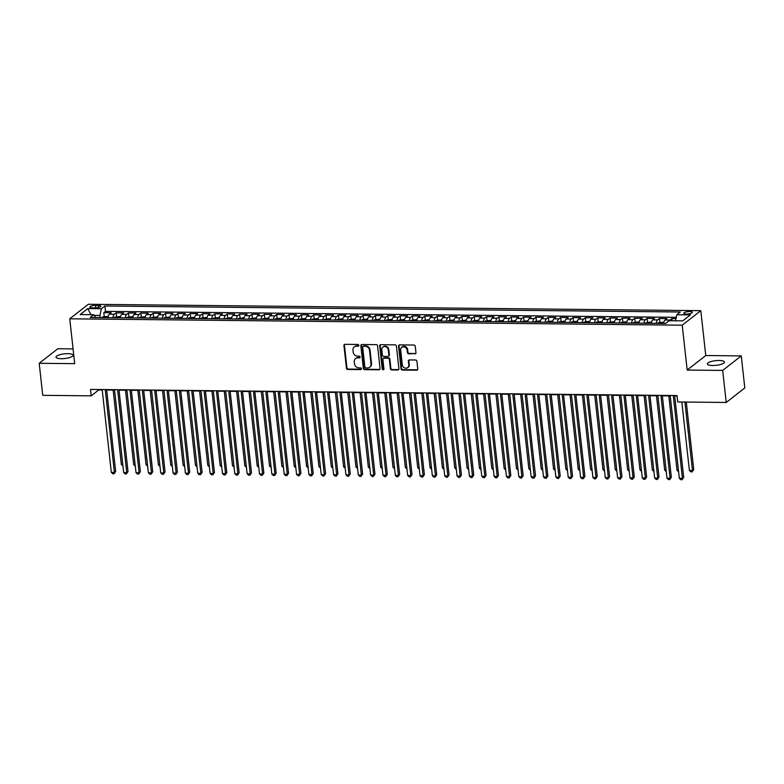<?xml version="1.0" encoding="UTF-8"?>
<svg xmlns="http://www.w3.org/2000/svg" width="784" height="784" viewBox="0 0 784 784"><rect width="100%" height="100%" fill="white"/><g stroke="black" fill="none" stroke-linecap="round" stroke-linejoin="round"><path stroke-width="1.18" d="M358.827 345.342A0.921 0.813 -128 0 0 357.886 344.45L345.009 344.313A1.313 1.156 -128 0 0 343.931 345.558L346.43 368.206A1.313 1.156 -128 0 0 347.782 369.48L360.66 369.607A0.921 0.813 -128 0 0 361.414 368.735A0.921 0.813 -128 0 0 360.464 367.853L358.798 367.833A4.214 3.704 -128 0 1 354.476 363.766L354.27 361.875A4.214 3.704 -128 0 1 355.554 358.602A4.214 3.704 -128 0 1 357.7 357.896L359.366 357.916A0.921 0.813 -128 0 0 360.121 357.043A0.921 0.813 -128 0 0 359.18 356.152L357.514 356.132A4.214 3.704 -128 0 1 353.182 352.065L352.976 350.183A4.214 3.704 -128 0 1 354.26 346.9A4.214 3.704 -128 0 1 356.416 346.195L358.082 346.214A0.921 0.813 -128 0 0 358.827 345.342M719.134 360.483A8.575 2.342 -6.3 0 0 707.393 363.933A8.575 2.342 -6.3 0 0 712.705 365.511A8.575 2.342 -6.3 0 0 724.445 362.051A8.575 2.342 -6.3 0 0 719.134 360.483M67.757 353.672A8.575 2.342 -6.3 0 0 56.017 357.132A8.575 2.342 -6.3 0 0 61.328 358.709A8.575 2.342 -6.3 0 0 73.069 355.25A8.575 2.342 -6.3 0 0 67.757 353.672M689.675 311.542A4.292 1.176 -6.3 0 0 683.805 313.267A4.292 1.176 -6.3 0 0 686.461 314.061A4.292 1.176 -6.3 0 0 692.331 312.326A4.292 1.176 -6.3 0 0 689.675 311.542M414.893 353.907A1.313 1.156 -128 0 0 415.961 352.663L415.265 346.303A1.313 1.156 -128 0 0 413.913 345.038L399.605 344.882A1.313 1.156 -128 0 0 398.537 346.126L401.036 368.774A1.313 1.156 -128 0 0 402.388 370.048L416.686 370.195A1.313 1.156 -128 0 0 417.764 368.95L416.912 361.277A1.313 1.156 -128 0 0 415.569 360.003L409.444 359.944A1.313 1.156 -128 0 0 408.366 361.189L408.787 364.991A3.518 3.097 -128 0 1 402.31 364.923L400.663 350.017A3.518 3.097 -128 0 1 407.141 350.085L407.415 352.565A1.313 1.156 -128 0 0 408.768 353.839L415.393 353.515A1.313 1.156 -128 0 0 415.785 353.447M687.176 370.058L722.681 370.43L726.219 402.466L744.8 387.933L741.262 355.897L705.757 355.524L700.808 310.67L682.227 325.193L687.176 370.058L705.757 355.524M73.069 348.919L57.781 348.753L39.2 363.286L74.705 363.658L69.747 318.804L682.227 325.193M39.2 363.286L42.738 395.332L91.209 395.842L98.735 389.942L102.224 389.981M726.219 402.466L677.748 401.967L677.043 395.557L90.493 389.432L91.209 395.842M377.565 345.911A1.313 1.156 -128 0 0 376.212 344.637L361.914 344.49A1.313 1.156 -128 0 0 360.846 345.734L363.345 368.382A1.313 1.156 -128 0 0 364.687 369.656L378.995 369.803A1.313 1.156 -128 0 0 380.064 368.558L377.565 345.911M380.759 344.686L395.067 344.842A1.313 1.156 -128 0 1 396.42 346.107L398.919 368.754A1.313 1.156 -128 0 1 397.841 369.999L391.726 369.93A1.313 1.156 -128 0 1 390.373 368.666L389.354 359.484A1.313 1.156 -128 0 0 388.002 358.21L383.944 358.17A1.313 1.156 -128 0 0 382.876 359.415L383.925 368.97A0.921 0.813 -128 0 1 382.229 368.96L379.691 345.93A1.313 1.156 -128 0 1 380.759 344.686M675.965 318.667L671.829 318.627L672.064 320.754M669.448 320.725A5.361 2.087 -89.4 0 1 669.997 320.058L665.057 320.009L666.89 318.569L659.481 318.5L659.893 322.234M656.247 323.371A5.361 2.087 -89.4 0 1 657.649 319.931L652.709 319.882L654.542 318.441L647.133 318.363L647.545 322.106M643.899 323.243A5.361 2.087 -89.4 0 1 645.301 319.803L640.361 319.745L642.194 318.314L634.785 318.235L635.197 321.979M631.551 323.116A5.361 2.087 -89.4 0 1 632.953 319.676L628.013 319.617L629.846 318.186L622.437 318.108L622.849 321.842M619.203 322.988A5.361 2.087 -89.4 0 1 620.605 319.539L615.665 319.49L617.498 318.059L610.089 317.981L610.501 321.714M606.855 322.861A5.361 2.087 -89.4 0 1 608.257 319.411L603.317 319.362L605.15 317.932L597.741 317.853L598.153 321.587M594.507 322.734A5.361 2.087 -89.4 0 1 595.909 319.284L590.969 319.235L592.802 317.804L585.393 317.726L585.805 321.46M582.159 322.596A5.361 2.087 -89.4 0 1 583.561 319.157L578.621 319.108L580.454 317.667L573.045 317.589L573.457 321.332M569.811 322.469A5.361 2.087 -89.4 0 1 571.213 319.029L566.273 318.97L568.106 317.54L560.697 317.461L561.109 321.205M557.463 322.342A5.361 2.087 -89.4 0 1 558.865 318.902L553.925 318.843L555.758 317.412L548.349 317.334L548.761 321.068M545.115 322.214A5.361 2.087 -89.4 0 1 546.517 318.765L541.577 318.716L543.41 317.285L536.001 317.206L536.413 320.94M532.767 322.087A5.361 2.087 -89.4 0 1 534.169 318.637L529.229 318.588L531.062 317.157L523.653 317.079L524.065 320.813M520.419 321.959A5.361 2.087 -89.4 0 1 521.821 318.51L516.881 318.461L518.714 317.03L511.305 316.952L511.717 320.685M508.071 321.822A5.361 2.087 -89.4 0 1 509.473 318.382L504.533 318.333L506.366 316.893L498.957 316.824L499.369 320.558M495.723 321.695A5.361 2.087 -89.4 0 1 497.125 318.255L492.185 318.206L494.018 316.765L486.609 316.687L487.021 320.431M483.375 321.567A5.361 2.087 -89.4 0 1 484.777 318.128L479.837 318.069L481.67 316.638L474.261 316.56L474.673 320.303M471.027 321.44A5.361 2.087 -89.4 0 1 472.429 317.99L467.489 317.941L469.322 316.511L461.913 316.432L462.325 320.166M458.679 321.313A5.361 2.087 -89.4 0 1 460.081 317.863L455.132 317.814L456.974 316.383L449.565 316.305L449.977 320.039M446.331 321.185A5.361 2.087 -89.4 0 1 447.723 317.736L442.784 317.687L444.626 316.256L437.217 316.177L437.629 319.911M433.983 321.058A5.361 2.087 -89.4 0 1 435.375 317.608L430.436 317.559L432.268 316.119L424.859 316.05L425.281 319.784M421.635 320.921A5.361 2.087 -89.4 0 1 423.027 317.481L418.088 317.432L419.92 315.991L412.511 315.913L412.933 319.656M409.277 320.793A5.361 2.087 -89.4 0 1 410.679 317.353L405.74 317.295L407.572 315.864L400.163 315.785L400.585 319.529M396.929 320.666A5.361 2.087 -89.4 0 1 398.331 317.226L393.392 317.167L395.224 315.736L387.815 315.658L388.227 319.392M384.581 320.538A5.361 2.087 -89.4 0 1 385.983 317.089L381.044 317.04L382.876 315.609L375.467 315.531L375.879 319.264M372.233 320.411A5.361 2.087 -89.4 0 1 373.635 316.961L368.696 316.912L370.528 315.482L363.119 315.403L363.531 319.137M359.885 320.284A5.361 2.087 -89.4 0 1 361.287 316.834L356.348 316.785L358.18 315.354L350.771 315.276L351.183 319.01M347.537 320.146A5.361 2.087 -89.4 0 1 348.939 316.707L344 316.658L345.832 315.217L338.423 315.139L338.835 318.882M335.189 320.019A5.361 2.087 -89.4 0 1 336.591 316.579L331.652 316.53L333.484 315.09L326.075 315.011L326.487 318.755M322.841 319.892A5.361 2.087 -89.4 0 1 324.243 316.452L319.304 316.393L321.136 314.962L313.727 314.884L314.139 318.618M310.493 319.764A5.361 2.087 -89.4 0 1 311.895 316.315L306.956 316.266L308.788 314.835L301.379 314.756L301.791 318.49M298.145 319.637A5.361 2.087 -89.4 0 1 299.547 316.187L294.608 316.138L296.44 314.707L289.031 314.629L289.443 318.363M285.797 319.509A5.361 2.087 -89.4 0 1 287.199 316.06L282.26 316.011L284.092 314.58L276.683 314.502L277.095 318.235M273.449 319.372A5.361 2.087 -89.4 0 1 274.851 315.932L269.912 315.883L271.744 314.443L264.335 314.374L264.747 318.108M261.101 319.245A5.361 2.087 -89.4 0 1 262.503 315.805L257.564 315.756L259.396 314.315L251.987 314.237L252.399 317.981M248.753 319.117A5.361 2.087 -89.4 0 1 250.155 315.678L245.216 315.619L247.048 314.188L239.639 314.11L240.051 317.853M236.405 318.99A5.361 2.087 -89.4 0 1 237.807 315.55L232.868 315.491L234.7 314.061L227.291 313.982L227.703 317.716M224.057 318.863A5.361 2.087 -89.4 0 1 225.459 315.413L220.52 315.364L222.352 313.933L214.943 313.855L215.355 317.589M211.709 318.735A5.361 2.087 -89.4 0 1 213.111 315.286L208.172 315.237L210.004 313.806L202.595 313.727L203.007 317.461M199.361 318.608A5.361 2.087 -89.4 0 1 200.763 315.158L195.824 315.109L197.656 313.669L190.247 313.6L190.659 317.334M187.013 318.471A5.361 2.087 -89.4 0 1 188.415 315.031L183.476 314.982L185.308 313.541L177.899 313.463L178.311 317.206M174.665 318.343A5.361 2.087 -89.4 0 1 176.067 314.903L171.128 314.845L172.96 313.414L165.551 313.335L165.963 317.079M162.317 318.216A5.361 2.087 -89.4 0 1 163.719 314.776L158.78 314.717L160.612 313.286L153.203 313.208L153.615 316.942M149.969 318.088A5.361 2.087 -89.4 0 1 151.371 314.639L146.432 314.59L148.264 313.159L140.855 313.081L141.267 316.814M137.621 317.961A5.361 2.087 -89.4 0 1 139.023 314.511L134.084 314.462L135.916 313.032L128.507 312.953L128.919 316.687M125.273 317.834A5.361 2.087 -89.4 0 1 126.675 314.384L121.736 314.335L123.568 312.904L116.159 312.826L114.327 314.257A5.361 2.087 90.6 0 0 112.925 317.696M116.571 316.56L116.159 312.826M92.434 307.818L95.148 307.847A4.155 1.137 -6.3 0 0 100.842 306.172A4.155 1.137 -6.3 0 0 98.265 305.407L95.55 305.378A4.155 1.137 -6.3 0 0 89.856 307.054A4.155 1.137 -6.3 0 0 92.434 307.818M700.808 310.67L88.337 304.27L69.747 318.804M675.514 320.793L676.808 314.756L680.326 312.003L104.899 305.995L101.381 308.739L99.94 315.442L100.176 317.569M676.808 314.756L690.39 314.894L682.756 320.862L669.173 320.725L665.665 323.469L90.229 317.461L93.747 314.717L80.164 314.57L87.798 308.602L101.381 308.739M676.259 317.334L105.487 311.375L103.811 312.689L111.22 312.767L109.388 314.208A5.361 2.087 90.6 0 0 107.986 317.647M126.675 314.384L128.507 312.953M139.023 314.511L140.855 313.081M151.371 314.639L153.203 313.208M163.719 314.776L165.551 313.335M176.067 314.903L177.899 313.463M188.415 315.031L190.247 313.6M200.763 315.158L202.595 313.727M213.111 315.286L214.943 313.855M225.459 315.413L227.291 313.982M237.807 315.55L239.639 314.11M250.155 315.678L251.987 314.237M262.503 315.805L264.335 314.374M274.851 315.932L276.683 314.502M287.199 316.06L289.031 314.629M299.547 316.187L301.379 314.756M311.895 316.315L313.727 314.884M324.243 316.452L326.075 315.011M336.591 316.579L338.423 315.139M348.939 316.707L350.771 315.276M361.287 316.834L363.119 315.403M373.635 316.961L375.467 315.531M385.983 317.089L387.815 315.658M398.331 317.226L400.163 315.785M410.679 317.353L412.511 315.913M423.027 317.481L424.859 316.05M435.375 317.608L437.217 316.177M447.723 317.736L449.565 316.305M460.081 317.863L461.913 316.432M472.429 317.99L474.261 316.56M484.777 318.128L486.609 316.687M497.125 318.255L498.957 316.824M509.473 318.382L511.305 316.952M521.821 318.51L523.653 317.079M534.169 318.637L536.001 317.206M546.517 318.765L548.349 317.334M558.865 318.902L560.697 317.461M571.213 319.029L573.045 317.589M583.561 319.157L585.393 317.726M595.909 319.284L597.741 317.853M608.257 319.411L610.089 317.981M620.605 319.539L622.437 318.108M632.953 319.676L634.785 318.235M645.301 319.803L647.133 318.363M657.649 319.931L659.481 318.5M669.997 320.058L671.829 318.627M99.94 315.442L94.227 315.384M722.681 370.43L741.262 355.897M106.673 390.03L114.572 390.109M119.021 390.158L126.92 390.236M131.369 390.285L139.268 390.373M143.717 390.412L151.616 390.501M156.065 390.54L163.964 390.628M168.413 390.677L176.312 390.755M180.761 390.804L188.66 390.883M193.109 390.932L201.008 391.01M205.457 391.059L213.356 391.138M217.815 391.187L225.704 391.275M230.163 391.314L238.052 391.402M242.511 391.451L250.4 391.53M254.859 391.579L262.748 391.657M267.207 391.706L275.096 391.784M279.555 391.833L287.444 391.912M291.903 391.961L299.792 392.049M304.251 392.088L312.14 392.176M316.599 392.216L324.488 392.304M328.947 392.353L336.836 392.431M341.295 392.48L349.194 392.559M353.643 392.608L361.542 392.686M365.991 392.735L373.89 392.823M378.339 392.862L386.238 392.951M390.687 392.99L398.586 393.078M403.035 393.127L410.934 393.205M415.383 393.254L423.282 393.333M427.731 393.382L435.63 393.46M440.079 393.509L447.978 393.588M452.427 393.637L460.326 393.725M464.775 393.764L472.674 393.852M477.123 393.901L485.022 393.98M489.471 394.029L497.37 394.107M501.819 394.156L509.718 394.234M514.167 394.283L522.066 394.362M526.515 394.411L534.414 394.499M538.863 394.538L546.762 394.626M551.211 394.666L559.11 394.754M563.559 394.803L571.458 394.881M575.907 394.93L583.806 395.009M588.255 395.058L596.154 395.136M600.613 395.185L608.502 395.273M612.961 395.312L620.85 395.401M625.309 395.44L633.198 395.528M637.657 395.577L645.546 395.655M650.005 395.704L657.894 395.783M662.353 395.832L670.242 395.91M674.701 395.959L677.092 395.989M104.223 316.432L103.811 312.689M105.487 311.375L104.899 305.995M95.775 317.52L93.747 314.717M121.736 314.335A5.361 2.087 90.6 0 0 120.334 317.775M134.084 314.462A5.361 2.087 90.6 0 0 132.682 317.902M146.432 314.59A5.361 2.087 90.6 0 0 145.03 318.039M158.78 314.717A5.361 2.087 90.6 0 0 157.378 318.167M171.128 314.845A5.361 2.087 90.6 0 0 169.726 318.294M183.476 314.982A5.361 2.087 90.6 0 0 182.074 318.422M195.824 315.109A5.361 2.087 90.6 0 0 194.422 318.549M208.172 315.237A5.361 2.087 90.6 0 0 206.77 318.676M220.52 315.364A5.361 2.087 90.6 0 0 219.118 318.814M232.868 315.491A5.361 2.087 90.6 0 0 231.466 318.941M245.216 315.619A5.361 2.087 90.6 0 0 243.814 319.068M257.564 315.756A5.361 2.087 90.6 0 0 256.162 319.196M269.912 315.883A5.361 2.087 90.6 0 0 268.51 319.323M282.26 316.011A5.361 2.087 90.6 0 0 280.858 319.451M294.608 316.138A5.361 2.087 90.6 0 0 293.206 319.588M306.956 316.266A5.361 2.087 90.6 0 0 305.554 319.715M319.304 316.393A5.361 2.087 90.6 0 0 317.902 319.843M331.652 316.53A5.361 2.087 90.6 0 0 330.25 319.97M344 316.658A5.361 2.087 90.6 0 0 342.598 320.097M356.348 316.785A5.361 2.087 90.6 0 0 354.946 320.225M368.696 316.912A5.361 2.087 90.6 0 0 367.294 320.352M381.044 317.04A5.361 2.087 90.6 0 0 379.642 320.489M393.392 317.167A5.361 2.087 90.6 0 0 391.99 320.617M405.74 317.295A5.361 2.087 90.6 0 0 404.338 320.744M418.088 317.432A5.361 2.087 90.6 0 0 416.686 320.872M430.436 317.559A5.361 2.087 90.6 0 0 429.044 320.999M442.784 317.687A5.361 2.087 90.6 0 0 441.392 321.126M455.132 317.814A5.361 2.087 90.6 0 0 453.74 321.264M467.489 317.941A5.361 2.087 90.6 0 0 466.088 321.391M479.837 318.069A5.361 2.087 90.6 0 0 478.436 321.518M492.185 318.206A5.361 2.087 90.6 0 0 490.784 321.646M504.533 318.333A5.361 2.087 90.6 0 0 503.132 321.773M516.881 318.461A5.361 2.087 90.6 0 0 515.48 321.901M529.229 318.588A5.361 2.087 90.6 0 0 527.828 322.038M541.577 318.716A5.361 2.087 90.6 0 0 540.176 322.165M553.925 318.843A5.361 2.087 90.6 0 0 552.524 322.293M566.273 318.97A5.361 2.087 90.6 0 0 564.872 322.42M578.621 319.108A5.361 2.087 90.6 0 0 577.22 322.547M590.969 319.235A5.361 2.087 90.6 0 0 589.568 322.675M603.317 319.362A5.361 2.087 90.6 0 0 601.916 322.802M615.665 319.49A5.361 2.087 90.6 0 0 614.264 322.939M628.013 319.617A5.361 2.087 90.6 0 0 626.612 323.067M640.361 319.745A5.361 2.087 90.6 0 0 638.96 323.194M652.709 319.882A5.361 2.087 90.6 0 0 651.308 323.322M665.057 320.009A5.361 2.087 90.6 0 0 663.656 323.449M90.944 314.688L87.798 308.602M358.758 345.803A0.921 0.813 -128 0 1 358.582 345.822L356.916 345.803A4.214 3.704 -128 0 0 354.76 346.508L354.26 346.9M355.554 358.602L356.054 358.21A4.214 3.704 -128 0 1 358.21 357.504L359.876 357.514A0.921 0.813 -128 0 0 360.042 357.504M344.617 344.382A1.313 1.156 -128 0 0 344.431 345.166L346.94 367.814A1.313 1.156 -128 0 0 348.282 369.088L361.159 369.215A0.921 0.813 -128 0 0 361.336 369.205M361.522 344.558A1.313 1.156 -128 0 0 361.346 345.342L363.845 367.99A1.313 1.156 -128 0 0 365.197 369.264L379.495 369.411A1.313 1.156 -128 0 0 379.887 369.342M363.443 346.263A0.921 0.813 -128 0 0 362.688 347.136L364.883 367.02A0.921 0.813 -128 0 0 365.834 367.902L367.588 367.921A4.214 3.704 -128 0 0 369.734 367.216A4.214 3.704 -128 0 0 371.018 363.943L369.519 350.35A4.214 3.704 -128 0 0 365.197 346.283L363.443 346.263L363.943 345.871A0.921 0.813 -128 0 0 363.472 346.028L362.972 346.42M369.734 367.216L370.244 366.824A4.214 3.704 -128 0 0 371.528 363.551L371.018 363.943M363.943 345.871L365.707 345.891A4.214 3.704 -128 0 1 370.028 349.958L371.528 363.551M383.278 358.386L383.778 357.994A1.313 1.156 -128 0 1 384.444 357.778L388.511 357.818A1.313 1.156 -128 0 1 389.854 359.092L390.873 368.274A1.313 1.156 -128 0 0 392.225 369.538L398.341 369.607A1.313 1.156 -128 0 0 398.733 369.538M380.377 344.754A1.313 1.156 -128 0 0 380.191 345.538L382.729 368.568A0.921 0.813 -128 0 0 383.856 369.44M388.305 349.948A3.518 3.097 -128 0 0 381.818 349.88L382.396 355.132A1.313 1.156 -128 0 0 383.748 356.406L387.815 356.446A1.313 1.156 -128 0 0 388.884 355.201L388.305 349.948L388.805 349.556A3.518 3.097 -128 0 0 383.396 346.753L382.896 347.145M388.482 356.23L388.982 355.838A1.313 1.156 -128 0 0 389.383 354.809L388.884 355.201M388.805 349.556L389.383 354.809M401.731 347.283L402.241 346.881A3.518 3.097 -128 0 1 407.651 349.693L407.925 352.173A1.313 1.156 -128 0 0 409.277 353.447L415.393 353.515M407.719 367.735L408.219 367.343A3.518 3.097 -128 0 0 409.297 364.599L408.787 364.991M409.052 360.003A1.313 1.156 -128 0 0 408.876 360.797L409.297 364.599M399.223 344.95A1.313 1.156 -128 0 0 399.036 345.734L401.535 368.382A1.313 1.156 -128 0 0 402.888 369.656L417.196 369.803A1.313 1.156 -128 0 0 417.578 369.734M108.251 316.315L102.42 317.05A3.548 1.382 90.6 0 0 102.018 317.589M105.85 317.628A3.548 1.382 -89.4 0 1 105.889 317.54L104.409 317.53A3.548 1.382 90.6 0 0 104.36 317.608M113.151 390.099L121.363 464.549L122.794 464.569M122.941 465.931L121.363 464.549M105.262 389.579L114.405 472.438L111.318 472.409L102.175 389.55M106.624 389.599L115.669 471.458L114.043 473.801L112.808 473.791L111.318 472.409M115.669 471.458L114.043 473.801M120.599 316.442L114.768 317.177A3.548 1.382 90.6 0 0 114.366 317.716M118.198 317.755A3.548 1.382 -89.4 0 1 118.237 317.677L116.757 317.657A3.548 1.382 90.6 0 0 116.708 317.736M125.499 390.226L133.711 464.677L135.142 464.696M135.289 466.059L133.711 464.677M132.947 316.569L127.116 317.304A3.548 1.382 90.6 0 0 126.714 317.843M130.546 317.883A3.548 1.382 -89.4 0 1 130.585 317.804L129.105 317.785A3.548 1.382 90.6 0 0 129.056 317.873M137.847 390.354L146.069 464.804L147.49 464.824M147.637 466.186L146.069 464.804M145.295 316.707L139.464 317.442A3.548 1.382 90.6 0 0 139.062 317.971M142.894 318.01A3.548 1.382 -89.4 0 1 142.933 317.932L141.453 317.912A3.548 1.382 90.6 0 0 141.414 318M150.195 390.481L158.417 464.932L159.838 464.951M159.985 466.323L158.417 464.932M157.643 316.834L151.812 317.569A3.548 1.382 90.6 0 0 151.41 318.098M155.242 318.147A3.548 1.382 -89.4 0 1 155.281 318.059L153.801 318.039A3.548 1.382 90.6 0 0 153.762 318.128M162.543 390.608L170.765 465.069L172.186 465.079M172.333 466.451L170.765 465.069M117.61 389.717L126.753 472.566L123.666 472.536L114.523 389.677M118.972 389.726L128.017 471.586L126.391 473.928L125.156 473.918L123.666 472.536M128.017 471.586L126.391 473.928M129.958 389.844L139.101 472.693L136.014 472.664L126.871 389.805M131.32 389.854L140.365 471.713L138.739 474.055L137.504 474.046L136.014 472.664M140.365 471.713L138.739 474.055M142.306 389.971L151.459 472.821L148.372 472.791L139.219 389.942M143.668 389.981L152.713 471.841L151.087 474.183L149.852 474.173L148.372 472.791M152.713 471.841L151.087 474.183M154.654 390.099L163.807 472.958L160.72 472.919L151.567 390.069M156.026 390.109L165.061 471.968L163.435 474.31L162.2 474.3L160.72 472.919M165.061 471.968L163.435 474.31M169.991 316.961L164.17 317.696A3.548 1.382 90.6 0 0 163.758 318.235M167.59 318.275A3.548 1.382 -89.4 0 1 167.629 318.186L166.149 318.177A3.548 1.382 90.6 0 0 166.11 318.255M174.891 390.746L183.113 465.196L184.534 465.206M184.681 466.578L183.113 465.196M167.002 390.226L176.155 473.085L173.068 473.046L163.915 390.197M168.374 390.246L177.409 472.095L175.783 474.447L174.548 474.428L173.068 473.046M177.409 472.095L175.783 474.447M182.339 317.089L176.518 317.824A3.548 1.382 90.6 0 0 176.106 318.363M179.938 318.402A3.548 1.382 -89.4 0 1 179.977 318.314L178.497 318.304A3.548 1.382 90.6 0 0 178.458 318.382M187.239 390.873L195.461 465.324L196.882 465.333M197.029 466.705L195.461 465.324M179.35 390.354L188.503 473.213L185.416 473.183L176.263 390.324M180.722 390.373L189.757 472.233L188.131 474.575L186.896 474.555L185.416 473.183M189.757 472.233L188.131 474.575M194.687 317.216L188.866 317.951A3.548 1.382 90.6 0 0 188.454 318.49M192.286 318.529A3.548 1.382 -89.4 0 1 192.335 318.441L190.845 318.431A3.548 1.382 90.6 0 0 190.806 318.51M199.587 391L207.809 465.451L209.23 465.471M209.377 466.833L207.809 465.451M191.698 390.481L200.851 473.34L197.764 473.311L188.611 390.452M193.07 390.501L202.105 472.36L200.479 474.702L199.244 474.692L197.764 473.311M202.105 472.36L200.479 474.702M207.035 317.344L201.214 318.079A3.548 1.382 90.6 0 0 200.802 318.618M204.634 318.657A3.548 1.382 -89.4 0 1 204.683 318.578L203.193 318.559A3.548 1.382 90.6 0 0 203.154 318.647M211.935 391.128L220.157 465.578L221.578 465.598M221.725 466.96L220.157 465.578M204.046 390.618L213.199 473.467L210.112 473.438L200.959 390.579M205.418 390.628L214.453 472.487L212.827 474.83L211.592 474.82L210.112 473.438M214.453 472.487L212.827 474.83M219.383 317.471L213.562 318.216A3.548 1.382 90.6 0 0 213.15 318.745M216.982 318.784A3.548 1.382 -89.4 0 1 217.031 318.706L215.541 318.686A3.548 1.382 90.6 0 0 215.502 318.774M224.283 391.255L232.505 465.706L233.926 465.725M234.073 467.088L232.505 465.706M216.394 390.746L225.547 473.595L222.46 473.565L213.307 390.706M217.766 390.755L226.801 472.615L225.175 474.957L223.94 474.947L222.46 473.565M226.801 472.615L225.175 474.957M231.731 317.608L225.91 318.343A3.548 1.382 90.6 0 0 225.498 318.872M229.33 318.912A3.548 1.382 -89.4 0 1 229.379 318.833L227.889 318.814A3.548 1.382 90.6 0 0 227.85 318.902M236.631 391.383L244.853 465.843L246.274 465.853M246.421 467.225L244.853 465.843M228.742 390.873L237.895 473.722L234.808 473.693L225.655 390.844M230.114 390.883L239.149 472.742L237.523 475.084L236.288 475.075L234.808 473.693M239.149 472.742L237.523 475.084M244.079 317.736L238.258 318.471A3.548 1.382 90.6 0 0 237.846 319.01M241.678 319.049A3.548 1.382 -89.4 0 1 241.727 318.961L240.237 318.951A3.548 1.382 90.6 0 0 240.198 319.029M248.979 391.51L257.201 465.97L258.622 465.98M258.769 467.352L257.201 465.97M241.09 391L250.243 473.859L247.156 473.82L238.003 390.971M242.462 391.02L251.497 472.87L249.871 475.222L248.636 475.202L247.156 473.82M251.497 472.87L249.871 475.222M256.427 317.863L250.606 318.598A3.548 1.382 90.6 0 0 250.194 319.137M254.026 319.176A3.548 1.382 -89.4 0 1 254.075 319.088L252.585 319.078A3.548 1.382 90.6 0 0 252.546 319.157M261.327 391.647L269.549 466.098L270.97 466.108M271.117 467.48L269.549 466.098M253.438 391.128L262.591 473.987L259.504 473.948L250.351 391.098M254.81 391.147L263.845 473.007L262.228 475.349L260.994 475.329L259.504 473.948M263.845 473.007L262.228 475.349M268.775 317.99L262.954 318.725A3.548 1.382 90.6 0 0 262.542 319.264M266.374 319.304A3.548 1.382 -89.4 0 1 266.423 319.215L264.943 319.206A3.548 1.382 90.6 0 0 264.894 319.284M273.675 391.775L281.897 466.225L283.318 466.245M283.465 467.607L281.897 466.225M265.786 391.255L274.939 474.114L271.852 474.085L262.699 391.226M267.158 391.275L276.193 473.134L274.576 475.476L273.342 475.467L271.852 474.085M276.193 473.134L274.576 475.476M281.123 318.118L275.302 318.853A3.548 1.382 90.6 0 0 274.89 319.392M278.722 319.431A3.548 1.382 -89.4 0 1 278.771 319.353L277.291 319.333A3.548 1.382 90.6 0 0 277.242 319.421M286.023 391.902L294.245 466.353L295.666 466.372M295.823 467.734L294.245 466.353M278.134 391.392L287.287 474.242L284.2 474.212L275.047 391.353M279.506 391.402L288.541 473.262L286.924 475.604L285.69 475.594L284.2 474.212M288.541 473.262L286.924 475.604M293.481 318.245L287.65 318.98A3.548 1.382 90.6 0 0 287.238 319.519M291.07 319.558A3.548 1.382 -89.4 0 1 291.119 319.48L289.639 319.46A3.548 1.382 90.6 0 0 289.59 319.549M298.371 392.029L306.593 466.48L308.014 466.5M308.171 467.862L306.593 466.48M290.492 391.52L299.635 474.369L296.548 474.34L287.405 391.481M291.854 391.53L300.889 473.389L299.272 475.731L298.038 475.721L296.548 474.34M300.889 473.389L299.272 475.731M305.829 318.382L299.998 319.117A3.548 1.382 90.6 0 0 299.596 319.647M303.418 319.686A3.548 1.382 -89.4 0 1 303.467 319.607L301.987 319.588A3.548 1.382 90.6 0 0 301.938 319.676M310.719 392.157L318.941 466.617L320.362 466.627M320.519 467.999L318.941 466.617M302.84 391.647L311.983 474.496L308.896 474.467L299.753 391.618M304.202 391.657L313.237 473.516L311.62 475.859L310.386 475.849L308.896 474.467M313.237 473.516L311.62 475.859M318.177 318.51L312.346 319.245A3.548 1.382 90.6 0 0 311.944 319.774M315.766 319.823A3.548 1.382 -89.4 0 1 315.815 319.735L314.335 319.715A3.548 1.382 90.6 0 0 314.286 319.803M323.067 392.284L331.289 466.745L332.71 466.754M332.867 468.126L331.289 466.745M315.188 391.775L324.331 474.634L321.244 474.594L312.101 391.745M316.55 391.784L325.585 473.644L323.968 475.996L322.734 475.976L321.244 474.594M325.585 473.644L323.968 475.996M330.525 318.637L324.694 319.372A3.548 1.382 90.6 0 0 324.292 319.911M328.114 319.95A3.548 1.382 -89.4 0 1 328.163 319.862L326.683 319.852A3.548 1.382 90.6 0 0 326.634 319.931M335.415 392.421L343.637 466.872L345.058 466.882M345.215 468.254L343.637 466.872M327.536 391.902L336.679 474.761L333.592 474.722L324.449 391.873M328.898 391.922L337.933 473.781L336.316 476.123L335.082 476.104L333.592 474.722M337.933 473.781L336.316 476.123M342.873 318.765L337.042 319.5A3.548 1.382 90.6 0 0 336.64 320.039M340.462 320.078A3.548 1.382 -89.4 0 1 340.511 319.99L339.031 319.98A3.548 1.382 90.6 0 0 338.982 320.058M347.763 392.549L355.985 466.999L357.406 467.019M357.563 468.381L355.985 466.999M339.884 392.029L349.027 474.888L345.94 474.859L336.797 392M341.246 392.049L350.281 473.908L348.664 476.251L347.43 476.241L345.94 474.859M350.281 473.908L348.664 476.251M355.221 318.892L349.39 319.627A3.548 1.382 90.6 0 0 348.988 320.166M352.81 320.205A3.548 1.382 -89.4 0 1 352.859 320.127L351.379 320.107A3.548 1.382 90.6 0 0 351.33 320.186M360.111 392.676L368.333 467.127L369.754 467.146M369.911 468.509L368.333 467.127M352.232 392.167L361.375 475.016L358.288 474.986L349.145 392.127M353.594 392.176L362.629 474.036L361.012 476.378L359.778 476.368L358.288 474.986M362.629 474.036L361.012 476.378M367.569 319.019L361.738 319.754A3.548 1.382 90.6 0 0 361.336 320.293M365.158 320.333A3.548 1.382 -89.4 0 1 365.207 320.254L363.727 320.235A3.548 1.382 90.6 0 0 363.678 320.323M372.459 392.804L380.681 467.254L382.102 467.274M382.259 468.636L380.681 467.254M364.58 392.294L373.723 475.143L370.636 475.114L361.493 392.255M365.942 392.304L374.977 474.163L373.36 476.505L372.126 476.496L370.636 475.114M374.977 474.163L373.36 476.505M379.917 319.157L374.086 319.892A3.548 1.382 90.6 0 0 373.684 320.421M377.506 320.46A3.548 1.382 -89.4 0 1 377.555 320.382L376.075 320.362A3.548 1.382 90.6 0 0 376.026 320.45M384.807 392.931L393.029 467.382L394.45 467.401M394.607 468.773L393.029 467.382M376.928 392.421L386.071 475.271L382.984 475.241L373.841 392.392M378.29 392.431L387.325 474.291L385.708 476.633L384.474 476.623L382.984 475.241M387.325 474.291L385.708 476.633M392.265 319.284L386.434 320.019A3.548 1.382 90.6 0 0 386.032 320.548M389.854 320.587A3.548 1.382 -89.4 0 1 389.903 320.509L388.423 320.489A3.548 1.382 90.6 0 0 388.374 320.578M397.155 393.058L405.377 467.519L406.798 467.529M406.955 468.901L405.377 467.519M389.276 392.549L398.419 475.408L395.332 475.369L386.189 392.519M390.638 392.559L399.673 474.418L398.056 476.76L396.822 476.75L395.332 475.369M399.673 474.418L398.056 476.76M404.613 319.411L398.782 320.146A3.548 1.382 90.6 0 0 398.38 320.685M402.202 320.725A3.548 1.382 -89.4 0 1 402.251 320.636L400.771 320.627A3.548 1.382 90.6 0 0 400.722 320.705M409.503 393.186L417.725 467.646L419.146 467.656M419.303 469.028L417.725 467.646M401.624 392.676L410.767 475.535L407.68 475.496L398.537 392.647M402.986 392.696L412.021 474.545L410.404 476.897L409.17 476.878L407.68 475.496M412.021 474.545L410.404 476.897M416.961 319.539L411.13 320.274A3.548 1.382 90.6 0 0 410.728 320.813M414.55 320.852A3.548 1.382 -89.4 0 1 414.599 320.764L413.119 320.754A3.548 1.382 90.6 0 0 413.07 320.832M421.851 393.323L430.073 467.774L431.494 467.783M431.651 469.155L430.073 467.774M413.972 392.804L423.115 475.663L420.028 475.633L410.885 392.774M415.334 392.823L424.369 474.683L422.752 477.025L421.518 477.005L420.028 475.633M424.369 474.683L422.752 477.025M429.309 319.666L423.478 320.401A3.548 1.382 90.6 0 0 423.076 320.94M426.898 320.979A3.548 1.382 -89.4 0 1 426.947 320.891L425.467 320.881A3.548 1.382 90.6 0 0 425.418 320.96M434.209 393.45L442.421 467.901L443.842 467.921M443.999 469.283L442.421 467.901M426.32 392.931L435.463 475.79L432.376 475.761L423.233 392.902M427.682 392.951L436.717 474.81L435.1 477.152L433.866 477.142L432.376 475.761M436.717 474.81L435.1 477.152M441.657 319.794L435.826 320.529A3.548 1.382 90.6 0 0 435.424 321.068M439.246 321.107A3.548 1.382 -89.4 0 1 439.295 321.028L437.815 321.009A3.548 1.382 90.6 0 0 437.766 321.097M446.557 393.578L454.769 468.028L456.2 468.048M456.347 469.41L454.769 468.028M438.668 393.068L447.811 475.917L444.724 475.888L435.581 393.029M440.03 393.078L449.065 474.937L447.448 477.28L446.214 477.27L444.724 475.888M449.065 474.937L447.448 477.28M454.005 319.921L448.174 320.666A3.548 1.382 90.6 0 0 447.772 321.195M451.604 321.234A3.548 1.382 -89.4 0 1 451.643 321.156L450.163 321.136A3.548 1.382 90.6 0 0 450.114 321.224M458.905 393.705L467.117 468.156L468.548 468.175M468.695 469.538L467.117 468.156M451.016 393.196L460.159 476.045L457.072 476.015L447.929 393.156M452.378 393.205L461.413 475.065L459.796 477.407L458.562 477.397L457.072 476.015M461.413 475.065L459.796 477.407M466.353 320.058L460.522 320.793A3.548 1.382 90.6 0 0 460.12 321.322M463.952 321.362A3.548 1.382 -89.4 0 1 463.991 321.283L462.511 321.264A3.548 1.382 90.6 0 0 462.462 321.352M471.253 393.833L479.465 468.293L480.896 468.303M481.043 469.675L479.465 468.293M463.364 393.323L472.507 476.172L469.42 476.143L460.277 393.294M464.726 393.333L473.761 475.192L472.144 477.534L470.91 477.525L469.42 476.143M473.761 475.192L472.144 477.534M478.701 320.186L472.87 320.921A3.548 1.382 90.6 0 0 472.468 321.46M476.3 321.499A3.548 1.382 -89.4 0 1 476.339 321.411L474.859 321.401A3.548 1.382 90.6 0 0 474.81 321.479M483.601 393.96L491.813 468.42L493.244 468.43M493.391 469.802L491.813 468.42M475.712 393.45L484.855 476.309L481.768 476.27L472.625 393.421M477.074 393.47L486.109 475.32L484.492 477.672L483.258 477.652L481.768 476.27M486.109 475.32L484.492 477.672M491.049 320.313L485.218 321.048A3.548 1.382 90.6 0 0 484.816 321.587M488.648 321.626A3.548 1.382 -89.4 0 1 488.687 321.538L487.207 321.528A3.548 1.382 90.6 0 0 487.158 321.607M495.949 394.097L504.161 468.548L505.592 468.558M505.739 469.93L504.161 468.548M488.06 393.578L497.203 476.437L494.116 476.398L484.973 393.548M489.422 393.597L498.467 475.457L496.84 477.799L495.606 477.779L494.116 476.398M498.467 475.457L496.84 477.799M503.397 320.44L497.566 321.175A3.548 1.382 90.6 0 0 497.164 321.714M500.996 321.754A3.548 1.382 -89.4 0 1 501.035 321.665L499.555 321.656A3.548 1.382 90.6 0 0 499.506 321.734M508.297 394.225L516.509 468.675L517.94 468.695M518.087 470.057L516.509 468.675M500.408 393.705L509.551 476.564L506.464 476.535L497.321 393.676M501.77 393.725L510.815 475.584L509.188 477.926L507.954 477.917L506.464 476.535M510.815 475.584L509.188 477.926M515.745 320.568L509.914 321.303A3.548 1.382 90.6 0 0 509.512 321.842M513.344 321.881A3.548 1.382 -89.4 0 1 513.383 321.803L511.903 321.783A3.548 1.382 90.6 0 0 511.854 321.861M520.645 394.352L528.857 468.803L530.288 468.822M530.435 470.184L528.857 468.803M512.756 393.842L521.899 476.692L518.812 476.662L509.669 393.803M514.118 393.852L523.163 475.712L521.536 478.054L520.302 478.044L518.812 476.662M523.163 475.712L521.536 478.054M528.093 320.695L522.262 321.43A3.548 1.382 90.6 0 0 521.86 321.969M525.692 322.008A3.548 1.382 -89.4 0 1 525.731 321.93L524.251 321.91A3.548 1.382 90.6 0 0 524.202 321.999M532.993 394.479L541.215 468.93L542.636 468.95M542.783 470.312L541.215 468.93M525.104 393.97L534.247 476.819L531.16 476.79L522.017 393.931M526.466 393.98L535.511 475.839L533.884 478.181L532.65 478.171L531.16 476.79M535.511 475.839L533.884 478.181M540.441 320.832L534.61 321.567A3.548 1.382 90.6 0 0 534.208 322.097M538.04 322.136A3.548 1.382 -89.4 0 1 538.079 322.057L536.599 322.038A3.548 1.382 90.6 0 0 536.56 322.126M545.341 394.607L553.563 469.067L554.984 469.077M555.131 470.449L553.563 469.067M537.452 394.097L546.605 476.946L543.518 476.917L534.365 394.068M538.814 394.107L547.859 475.966L546.232 478.309L544.998 478.299L543.518 476.917M547.859 475.966L546.232 478.309M552.789 320.96L546.958 321.695A3.548 1.382 90.6 0 0 546.556 322.224M550.388 322.273A3.548 1.382 -89.4 0 1 550.427 322.185L548.947 322.165A3.548 1.382 90.6 0 0 548.908 322.253M557.689 394.734L565.911 469.195L567.332 469.204M567.479 470.576L565.911 469.195M549.8 394.225L558.953 477.084L555.866 477.044L546.713 394.195M551.172 394.234L560.207 476.094L558.58 478.446L557.346 478.426L555.866 477.044M560.207 476.094L558.58 478.446M565.137 321.087L559.315 321.822A3.548 1.382 90.6 0 0 558.904 322.361M562.736 322.4A3.548 1.382 -89.4 0 1 562.775 322.312L561.295 322.302A3.548 1.382 90.6 0 0 561.256 322.381M570.037 394.871L578.259 469.322L579.68 469.332M579.827 470.704L578.259 469.322M562.148 394.352L571.301 477.211L568.214 477.172L559.061 394.323M563.52 394.372L572.555 476.231L570.928 478.573L569.694 478.554L568.214 477.172M572.555 476.231L570.928 478.573M577.485 321.215L571.663 321.95A3.548 1.382 90.6 0 0 571.252 322.489M575.084 322.528A3.548 1.382 -89.4 0 1 575.123 322.44L573.643 322.43A3.548 1.382 90.6 0 0 573.604 322.508M582.385 394.999L590.607 469.449L592.028 469.469M592.175 470.831L590.607 469.449M574.496 394.479L583.649 477.338L580.562 477.309L571.409 394.45M575.868 394.499L584.903 476.358L583.276 478.701L582.042 478.691L580.562 477.309M584.903 476.358L583.276 478.701M589.833 321.342L584.011 322.077A3.548 1.382 90.6 0 0 583.6 322.616M587.432 322.655A3.548 1.382 -89.4 0 1 587.481 322.577L585.991 322.557A3.548 1.382 90.6 0 0 585.952 322.636M594.733 395.126L602.955 469.577L604.376 469.596M604.523 470.959L602.955 469.577M586.844 394.617L595.997 477.466L592.91 477.436L583.757 394.577M588.216 394.626L597.251 476.486L595.624 478.828L594.39 478.818L592.91 477.436M597.251 476.486L595.624 478.828M602.181 321.469L596.359 322.204A3.548 1.382 90.6 0 0 595.948 322.743M599.78 322.783A3.548 1.382 -89.4 0 1 599.829 322.704L598.339 322.685A3.548 1.382 90.6 0 0 598.3 322.773M607.081 395.254L615.303 469.704L616.724 469.724M616.871 471.086L615.303 469.704M599.192 394.744L608.345 477.593L605.258 477.564L596.105 394.705M600.564 394.754L609.599 476.613L607.972 478.955L606.738 478.946L605.258 477.564M609.599 476.613L607.972 478.955M614.529 321.607L608.707 322.342A3.548 1.382 90.6 0 0 608.296 322.871M612.128 322.91A3.548 1.382 -89.4 0 1 612.177 322.832L610.687 322.812A3.548 1.382 90.6 0 0 610.648 322.9M619.429 395.381L627.651 469.832L629.072 469.851M629.219 471.223L627.651 469.832M611.54 394.871L620.693 477.721L617.606 477.691L608.453 394.842M612.912 394.881L621.947 476.741L620.32 479.083L619.086 479.073L617.606 477.691M621.947 476.741L620.32 479.083M626.877 321.734L621.055 322.469A3.548 1.382 90.6 0 0 620.644 322.998M624.476 323.037A3.548 1.382 -89.4 0 1 624.525 322.959L623.035 322.939A3.548 1.382 90.6 0 0 622.996 323.028M631.777 395.508L639.999 469.969L641.42 469.979M641.567 471.351L639.999 469.969M623.888 394.999L633.041 477.858L629.954 477.819L620.801 394.969M625.26 395.009L634.295 476.868L632.668 479.21L631.434 479.2L629.954 477.819M634.295 476.868L632.668 479.21M639.225 321.861L633.403 322.596A3.548 1.382 90.6 0 0 632.992 323.135M636.824 323.175A3.548 1.382 -89.4 0 1 636.873 323.086L635.383 323.077A3.548 1.382 90.6 0 0 635.344 323.155M644.125 395.636L652.347 470.096L653.768 470.106M653.915 471.478L652.347 470.096M636.236 395.126L645.389 477.985L642.302 477.946L633.149 395.097M637.608 395.146L646.643 476.995L645.016 479.347L643.782 479.328L642.302 477.946M646.643 476.995L645.016 479.347M651.573 321.989L645.751 322.724A3.548 1.382 90.6 0 0 645.34 323.263M649.172 323.302A3.548 1.382 -89.4 0 1 649.221 323.214L647.731 323.204A3.548 1.382 90.6 0 0 647.692 323.282M656.473 395.773L664.695 470.224L666.116 470.233M666.263 471.605L664.695 470.224M648.584 395.254L657.737 478.113L654.65 478.083L645.497 395.224M649.956 395.273L658.991 477.133L657.374 479.475L656.139 479.455L654.65 478.083M658.991 477.133L657.374 479.475M663.921 322.116L658.099 322.851A3.548 1.382 90.6 0 0 657.688 323.39M661.52 323.429A3.548 1.382 -89.4 0 1 661.569 323.341L660.089 323.331A3.548 1.382 90.6 0 0 660.04 323.41M668.821 395.9L677.043 470.351L678.464 470.371M678.611 471.733L677.043 470.351M660.932 395.381L670.085 478.24L666.998 478.211L657.845 395.352M662.304 395.401L671.339 477.26L669.722 479.602L668.487 479.592L666.998 478.211M671.339 477.26L669.722 479.602M681.825 402.006L689.391 470.478L692.478 470.518L693.732 469.528L686.284 402.055M693.732 469.528L692.115 471.88L692.478 470.518L684.912 402.035M692.115 471.88L690.88 471.86L689.391 470.478M673.28 395.518L682.433 478.367L679.346 478.338L670.193 395.479M674.652 395.528L683.687 477.387L682.07 479.73L680.835 479.72L679.346 478.338M683.687 477.387L682.07 479.73M114.327 314.257L109.388 314.208M95.815 307.828L95.55 305.378M98.49 307.475L98.265 305.407M356.916 345.803L356.416 346.195M359.876 357.514L359.366 357.916M358.21 357.504L357.7 357.896M361.159 369.215L360.66 369.607M348.282 369.088L347.782 369.48M346.94 367.814L346.43 368.206M344.431 345.166L343.931 345.558M358.582 345.822L358.082 346.214M379.495 369.411L378.995 369.803M365.197 369.264L364.687 369.656M363.845 367.99L363.345 368.382M361.346 345.342L360.846 345.734M370.028 349.958L369.519 350.35M365.707 345.891L365.197 346.283M398.341 369.607L397.841 369.999M392.225 369.538L391.726 369.93M390.873 368.274L390.373 368.666M389.854 359.092L389.354 359.484M388.511 357.818L388.002 358.21M384.444 357.778L383.944 358.17M382.729 368.568L382.229 368.96M380.191 345.538L379.691 345.93M409.277 353.447L408.768 353.839M407.925 352.173L407.415 352.565M407.651 349.693L407.141 350.085M408.876 360.797L408.366 361.189M417.196 369.803L416.686 370.195M402.888 369.656L402.388 370.048M401.535 368.382L401.036 368.774M399.036 345.734L398.537 346.126M108.074 317.089L102.479 317.03M120.422 317.216L114.827 317.157M132.77 317.344L127.175 317.285M145.118 317.481L139.523 317.422M157.466 317.608L151.871 317.549M169.814 317.736L164.219 317.677M182.162 317.863L176.567 317.804M194.51 317.99L188.915 317.932M206.858 318.118L201.263 318.059M219.206 318.245L213.611 318.196M231.554 318.382L225.959 318.324M243.902 318.51L238.307 318.451M256.25 318.637L250.655 318.578M268.598 318.765L263.003 318.706M280.946 318.892L275.351 318.833M293.294 319.019L287.708 318.961M305.642 319.157L300.056 319.098M317.99 319.284L312.404 319.225M330.348 319.411L324.752 319.353M342.696 319.539L337.1 319.48M355.044 319.666L349.448 319.607M367.392 319.794L361.796 319.735M379.74 319.931L374.144 319.872M392.088 320.058L386.492 319.999M404.436 320.186L398.84 320.127M416.784 320.313L411.188 320.254M429.132 320.44L423.536 320.382M441.48 320.568L435.884 320.509M453.828 320.695L448.232 320.646M466.176 320.832L460.58 320.774M478.524 320.96L472.928 320.901M490.872 321.087L485.276 321.028M503.22 321.215L497.624 321.156M515.568 321.342L509.972 321.283M527.916 321.469L522.32 321.411M540.264 321.607L534.668 321.548M552.612 321.734L547.016 321.675M564.96 321.861L559.364 321.803M577.308 321.989L571.712 321.93M589.656 322.116L584.06 322.057M602.004 322.244L596.408 322.185M614.352 322.381L608.756 322.322M626.7 322.508L621.104 322.449M639.048 322.636L633.452 322.577M651.396 322.763L645.8 322.704M663.744 322.89L658.148 322.832"/></g></svg>
